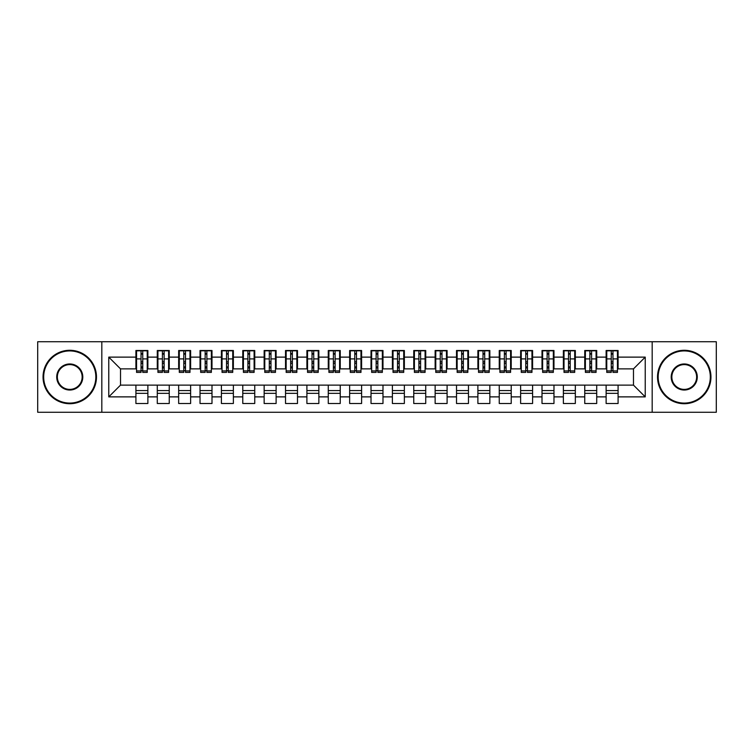 <?xml version="1.0" encoding="UTF-8"?>
<svg xmlns="http://www.w3.org/2000/svg" width="754" height="754" viewBox="0 0 754 754"><rect width="100%" height="100%" fill="white"/><g stroke="black" fill="none" stroke-linecap="round" stroke-linejoin="round"><path stroke-width="1.13" d="M652.182 412.268L716.3 412.268L716.3 341.732L652.182 341.732L652.182 412.268L101.818 412.268L101.818 341.732L37.7 341.732L37.7 412.268L101.818 412.268M611.249 363.428L612.964 363.428L611.249 363.428M618.091 390.572L606.122 390.572M606.122 393.352L618.091 393.352M589.873 363.428L591.588 363.428L589.873 363.428M596.716 390.572L584.746 390.572M584.746 393.352L596.716 393.352M568.507 363.428L570.212 363.428L568.507 363.428M575.34 390.572L563.37 390.572M563.37 393.352L575.34 393.352M547.131 363.428L548.837 363.428L547.131 363.428M553.973 390.572L542.003 390.572M542.003 393.352L553.973 393.352M525.755 363.428L527.47 363.428L525.755 363.428M532.597 390.572L520.628 390.572M520.628 393.352L532.597 393.352M504.388 363.428L506.094 363.428L504.388 363.428M511.221 390.572L499.252 390.572M499.252 393.352L511.221 393.352M483.012 363.428L484.718 363.428L483.012 363.428M489.855 390.572L477.885 390.572M477.885 393.352L489.855 393.352M461.637 363.428L463.352 363.428L461.637 363.428M468.479 390.572L456.509 390.572M456.509 393.352L468.479 393.352M440.261 363.428L441.976 363.428L440.261 363.428M447.103 390.572L435.133 390.572M435.133 393.352L447.103 393.352M418.894 363.428L420.6 363.428L418.894 363.428M425.727 390.572L413.757 390.572M413.757 393.352L425.727 393.352M397.518 363.428L399.224 363.428L397.518 363.428M404.361 390.572L392.391 390.572M392.391 393.352L404.361 393.352M376.142 363.428L377.858 363.428L376.142 363.428M382.985 390.572L371.015 390.572M371.015 393.352L382.985 393.352M354.776 363.428L356.482 363.428L354.776 363.428M361.609 390.572L349.639 390.572M349.639 393.352L361.609 393.352M333.4 363.428L335.106 363.428L333.4 363.428M340.243 390.572L328.273 390.572M328.273 393.352L340.243 393.352M312.024 363.428L313.739 363.428L312.024 363.428M318.867 390.572L306.897 390.572M306.897 393.352L318.867 393.352M290.648 363.428L292.363 363.428L290.648 363.428M297.491 390.572L285.521 390.572M285.521 393.352L297.491 393.352M269.282 363.428L270.988 363.428L269.282 363.428M276.115 390.572L264.145 390.572M264.145 393.352L276.115 393.352M247.906 363.428L249.612 363.428L247.906 363.428M254.748 390.572L242.779 390.572M242.779 393.352L254.748 393.352M226.53 363.428L228.245 363.428L226.53 363.428M233.372 390.572L221.403 390.572M221.403 393.352L233.372 393.352M205.163 363.428L206.869 363.428L205.163 363.428M211.997 390.572L200.027 390.572M200.027 393.352L211.997 393.352M183.787 363.428L185.493 363.428L183.787 363.428M190.63 390.572L178.66 390.572M178.66 393.352L190.63 393.352M162.412 363.428L164.127 363.428L162.412 363.428M169.254 390.572L157.284 390.572M157.284 393.352L169.254 393.352M652.182 341.732L101.818 341.732M136.549 368.876L120.517 368.876L108.765 357.123L108.765 396.877L135.909 396.877L135.909 403.503L147.878 403.503L147.878 396.877L157.284 396.877L157.284 403.503L169.254 403.503L169.254 396.877L178.66 396.877L178.66 403.503L190.63 403.503L190.63 396.877L200.027 396.877L200.027 403.503L211.997 403.503L211.997 396.877L221.403 396.877L221.403 403.503L233.372 403.503L233.372 396.877L242.779 396.877L242.779 403.503L254.748 403.503L254.748 396.877L264.145 396.877L264.145 403.503L276.115 403.503L276.115 396.877L285.521 396.877L285.521 403.503L297.491 403.503L297.491 396.877L306.897 396.877L306.897 403.503L318.867 403.503L318.867 396.877L328.273 396.877L328.273 403.503L340.243 403.503L340.243 396.877L349.639 396.877L349.639 403.503L361.609 403.503L361.609 396.877L371.015 396.877L371.015 403.503L382.985 403.503L382.985 396.877L392.391 396.877L392.391 403.503L404.361 403.503L404.361 396.877L413.757 396.877L413.757 403.503L425.727 403.503L425.727 396.877L435.133 396.877L435.133 403.503L447.103 403.503L447.103 396.877L456.509 396.877L456.509 403.503L468.479 403.503L468.479 396.877L477.885 396.877L477.885 403.503L489.855 403.503L489.855 396.877L499.252 396.877L499.252 403.503L511.221 403.503L511.221 396.877L520.628 396.877L520.628 403.503L532.597 403.503L532.597 396.877L542.003 396.877L542.003 403.503L553.973 403.503L553.973 396.877L563.37 396.877L563.37 403.503L575.34 403.503L575.34 396.877L584.746 396.877L584.746 403.503L596.716 403.503L596.716 396.877L606.122 396.877L606.122 403.503L618.091 403.503L618.091 385.124L633.483 385.124L633.483 368.876L617.451 368.876M108.765 357.123L135.909 357.123L135.909 368.876M633.483 368.876L645.236 357.123L618.091 357.123L618.091 350.497L606.122 350.497L606.122 357.123L596.716 357.123L596.716 350.497L584.746 350.497L584.746 357.123L575.34 357.123L575.34 350.497L563.37 350.497L563.37 357.123L553.973 357.123L553.973 350.497L542.003 350.497L542.003 357.123L532.597 357.123L532.597 350.497L520.628 350.497L520.628 357.123L511.221 357.123L511.221 350.497L499.252 350.497L499.252 357.123L489.855 357.123L489.855 350.497L477.885 350.497L477.885 357.123L468.479 357.123L468.479 350.497L456.509 350.497L456.509 357.123L447.103 357.123L447.103 350.497L435.133 350.497L435.133 357.123L425.727 357.123L425.727 350.497L413.757 350.497L413.757 357.123L404.361 357.123L404.361 350.497L392.391 350.497L392.391 357.123L382.985 357.123L382.985 350.497L371.015 350.497L371.015 357.123L361.609 357.123L361.609 350.497L349.639 350.497L349.639 357.123L340.243 357.123L340.243 350.497L328.273 350.497L328.273 357.123L318.867 357.123L318.867 350.497L306.897 350.497L306.897 357.123L297.491 357.123L297.491 350.497L285.521 350.497L285.521 357.123L276.115 357.123L276.115 350.497L264.145 350.497L264.145 357.123L254.748 357.123L254.748 350.497L242.779 350.497L242.779 357.123L233.372 357.123L233.372 350.497L221.403 350.497L221.403 357.123L211.997 357.123L211.997 350.497L200.027 350.497L200.027 357.123L190.63 357.123L190.63 350.497L178.66 350.497L178.66 357.123L169.254 357.123L169.254 350.497L157.284 350.497L157.284 357.123L147.878 357.123L147.878 350.497L135.909 350.497L135.909 357.123M645.236 357.123L645.236 396.877L618.091 396.877M596.716 396.877L596.716 385.124L618.091 385.124M606.122 396.877L606.122 385.124M618.091 357.123L618.091 368.876M575.34 396.877L575.34 385.124L596.716 385.124M584.746 396.877L584.746 385.124M606.122 357.123L606.122 368.876L596.075 368.876M596.716 357.123L596.716 368.876M553.973 396.877L553.973 385.124L575.34 385.124M563.37 396.877L563.37 385.124M584.746 357.123L584.746 368.876L574.699 368.876M575.34 357.123L575.34 368.876M532.597 396.877L532.597 385.124L553.973 385.124M542.003 396.877L542.003 385.124M563.37 357.123L563.37 368.876L553.332 368.876M553.973 357.123L553.973 368.876M511.221 396.877L511.221 385.124L532.597 385.124M520.628 396.877L520.628 385.124M542.003 357.123L542.003 368.876L531.956 368.876M532.597 357.123L532.597 368.876M489.855 396.877L489.855 385.124L511.221 385.124M499.252 396.877L499.252 385.124M520.628 357.123L520.628 368.876L510.581 368.876M511.221 357.123L511.221 368.876M468.479 396.877L468.479 385.124L489.855 385.124M477.885 396.877L477.885 385.124M499.252 357.123L499.252 368.876L489.214 368.876M489.855 357.123L489.855 368.876M447.103 396.877L447.103 385.124L468.479 385.124M456.509 396.877L456.509 385.124M477.885 357.123L477.885 368.876L467.838 368.876M468.479 357.123L468.479 368.876M425.727 396.877L425.727 385.124L447.103 385.124M435.133 396.877L435.133 385.124M456.509 357.123L456.509 368.876L446.462 368.876M447.103 357.123L447.103 368.876M404.361 396.877L404.361 385.124L425.727 385.124M413.757 396.877L413.757 385.124M435.133 357.123L435.133 368.876L425.086 368.876M425.727 357.123L425.727 368.876M382.985 396.877L382.985 385.124L404.361 385.124M392.391 396.877L392.391 385.124M413.757 357.123L413.757 368.876L403.72 368.876M404.361 357.123L404.361 368.876M361.609 396.877L361.609 385.124L382.985 385.124M371.015 396.877L371.015 385.124M392.391 357.123L392.391 368.876L382.344 368.876M382.985 357.123L382.985 368.876M340.243 396.877L340.243 385.124L361.609 385.124M349.639 396.877L349.639 385.124M371.015 357.123L371.015 368.876L360.968 368.876M361.609 357.123L361.609 368.876M318.867 396.877L318.867 385.124L340.243 385.124M328.273 396.877L328.273 385.124M349.639 357.123L349.639 368.876L339.592 368.876M340.243 357.123L340.243 368.876M297.491 396.877L297.491 385.124L318.867 385.124M306.897 396.877L306.897 385.124M328.273 357.123L328.273 368.876L318.226 368.876M318.867 357.123L318.867 368.876M276.115 396.877L276.115 385.124L297.491 385.124M285.521 396.877L285.521 385.124M306.897 357.123L306.897 368.876L296.85 368.876M297.491 357.123L297.491 368.876M254.748 396.877L254.748 385.124L276.115 385.124M264.145 396.877L264.145 385.124M285.521 357.123L285.521 368.876L275.474 368.876M276.115 357.123L276.115 368.876M233.372 396.877L233.372 385.124L254.748 385.124M242.779 396.877L242.779 385.124M264.145 357.123L264.145 368.876L254.107 368.876M254.748 357.123L254.748 368.876M211.997 396.877L211.997 385.124L233.372 385.124M221.403 396.877L221.403 385.124M242.779 357.123L242.779 368.876L232.732 368.876M233.372 357.123L233.372 368.876M190.63 396.877L190.63 385.124L211.997 385.124M200.027 396.877L200.027 385.124M221.403 357.123L221.403 368.876L211.356 368.876M211.997 357.123L211.997 368.876M169.254 396.877L169.254 385.124L190.63 385.124M178.66 396.877L178.66 385.124M200.027 357.123L200.027 368.876L189.98 368.876M190.63 357.123L190.63 368.876M147.878 396.877L147.878 385.124L169.254 385.124M157.284 396.877L157.284 385.124M178.66 357.123L178.66 368.876L168.613 368.876M169.254 357.123L169.254 368.876M141.036 363.428L142.751 363.428L141.036 363.428M147.878 390.572L135.909 390.572M135.909 393.352L147.878 393.352M108.765 396.877L120.517 385.124L147.878 385.124M135.909 396.877L135.909 385.124M157.284 357.123L157.284 368.876L147.237 368.876M147.878 357.123L147.878 368.876M120.517 368.876L120.517 385.124M606.763 368.876L606.122 368.876M585.387 368.876L584.746 368.876M564.02 368.876L563.37 368.876M542.644 368.876L542.003 368.876M521.268 368.876L520.628 368.876M499.893 368.876L499.252 368.876M478.526 368.876L477.885 368.876M457.15 368.876L456.509 368.876M435.774 368.876L435.133 368.876M414.408 368.876L413.757 368.876M393.032 368.876L392.391 368.876M371.656 368.876L371.015 368.876M350.28 368.876L349.639 368.876M328.914 368.876L328.273 368.876M307.538 368.876L306.897 368.876M286.162 368.876L285.521 368.876M264.786 368.876L264.145 368.876M243.419 368.876L242.779 368.876M222.044 368.876L221.403 368.876M200.668 368.876L200.027 368.876M179.301 368.876L178.66 368.876M157.925 368.876L157.284 368.876M645.236 396.877L633.483 385.124M136.549 350.714L147.237 350.714L136.549 350.714L136.549 372.401L141.036 372.401L141.036 350.789L147.237 350.827L147.237 372.401L142.751 372.401L142.751 350.827M141.036 353.569L142.751 353.569M141.036 370.61L142.751 370.61M142.751 367.924L141.036 367.924M141.036 366.878L142.751 366.878M147.878 360.648L147.237 360.648M147.878 363.428L147.237 363.428M136.549 360.648L135.909 360.648M136.549 363.428L135.909 363.428M157.925 350.714L168.613 350.714L157.925 350.714L157.925 372.401L162.412 372.401L162.412 350.789L168.613 350.827L168.613 372.401L164.127 372.401L164.127 350.827M162.412 353.569L164.127 353.569M162.412 370.61L164.127 370.61M164.127 367.924L162.412 367.924M162.412 366.878L164.127 366.878M169.254 360.648L168.613 360.648M169.254 363.428L168.613 363.428M157.925 360.648L157.284 360.648M157.925 363.428L157.284 363.428M179.301 350.714L189.98 350.714L179.301 350.714L179.301 372.401L183.787 372.401L183.787 350.789L189.98 350.827L189.98 372.401L185.493 372.401L185.493 350.827M183.787 353.569L185.493 353.569M183.787 370.61L185.493 370.61M185.493 367.924L183.787 367.924M183.787 366.878L185.493 366.878M190.63 360.648L189.98 360.648M190.63 363.428L189.98 363.428M179.301 360.648L178.66 360.648M179.301 363.428L178.66 363.428M200.668 350.714L211.356 350.714L200.668 350.714L200.668 372.401L205.163 372.401L205.163 350.789L211.356 350.827L211.356 372.401L206.869 372.401L206.869 350.827M205.163 353.569L206.869 353.569M205.163 370.61L206.869 370.61M206.869 367.924L205.163 367.924M205.163 366.878L206.869 366.878M211.997 360.648L211.356 360.648M211.997 363.428L211.356 363.428M200.668 360.648L200.027 360.648M200.668 363.428L200.027 363.428M222.044 350.714L232.732 350.714L222.044 350.714L222.044 372.401L226.53 372.401L226.53 350.789L232.732 350.827L232.732 372.401L228.245 372.401L228.245 350.827M226.53 353.569L228.245 353.569M226.53 370.61L228.245 370.61M228.245 367.924L226.53 367.924M226.53 366.878L228.245 366.878M233.372 360.648L232.732 360.648M233.372 363.428L232.732 363.428M222.044 360.648L221.403 360.648M222.044 363.428L221.403 363.428M69.764 350.921A26.079 26.079 0 0 0 43.685 377A26.079 26.079 0 0 0 69.764 403.079A26.079 26.079 0 0 0 95.833 377A26.079 26.079 0 0 0 69.764 350.921M69.764 403.72A26.72 26.72 0 0 1 43.044 377A26.72 26.72 0 0 1 69.764 350.28A26.72 26.72 0 0 1 96.474 377A26.72 26.72 0 0 1 69.764 403.72M69.764 363.965A13.035 13.035 0 0 1 82.799 377A13.035 13.035 0 0 1 69.764 390.035A13.035 13.035 0 0 1 56.72 377A13.035 13.035 0 0 1 69.764 363.965M69.764 389.394A12.394 12.394 0 0 0 82.158 377A12.394 12.394 0 0 0 69.764 364.606A12.394 12.394 0 0 0 57.361 377A12.394 12.394 0 0 0 69.764 389.394M684.236 350.921A26.079 26.079 0 0 0 658.167 377A26.079 26.079 0 0 0 684.236 403.079A26.079 26.079 0 0 0 710.315 377A26.079 26.079 0 0 0 684.236 350.921M684.236 403.72A26.72 26.72 0 0 1 657.526 377A26.72 26.72 0 0 1 684.236 350.28A26.72 26.72 0 0 1 710.956 377A26.72 26.72 0 0 1 684.236 403.72M684.236 363.965A13.035 13.035 0 0 1 697.28 377A13.035 13.035 0 0 1 684.236 390.035A13.035 13.035 0 0 1 671.201 377A13.035 13.035 0 0 1 684.236 363.965M684.236 389.394A12.394 12.394 0 0 0 696.639 377A12.394 12.394 0 0 0 684.236 364.606A12.394 12.394 0 0 0 671.842 377A12.394 12.394 0 0 0 684.236 389.394M243.419 350.714L254.107 350.714L243.419 350.714L243.419 372.401L247.906 372.401L247.906 350.789L254.107 350.827L254.107 372.401L249.612 372.401L249.612 350.827M247.906 353.569L249.612 353.569M247.906 370.61L249.612 370.61M249.612 367.924L247.906 367.924M247.906 366.878L249.612 366.878M254.748 360.648L254.107 360.648M254.748 363.428L254.107 363.428M243.419 360.648L242.779 360.648M243.419 363.428L242.779 363.428M264.786 350.714L275.474 350.714L264.786 350.714L264.786 372.401L269.282 372.401L269.282 350.789L275.474 350.827L275.474 372.401L270.988 372.401L270.988 350.827M269.282 353.569L270.988 353.569M269.282 370.61L270.988 370.61M270.988 367.924L269.282 367.924M269.282 366.878L270.988 366.878M276.115 360.648L275.474 360.648M276.115 363.428L275.474 363.428M264.786 360.648L264.145 360.648M264.786 363.428L264.145 363.428M286.162 350.714L296.85 350.714L286.162 350.714L286.162 372.401L290.648 372.401L290.648 350.789L296.85 350.827L296.85 372.401L292.363 372.401L292.363 350.827M290.648 353.569L292.363 353.569M290.648 370.61L292.363 370.61M292.363 367.924L290.648 367.924M290.648 366.878L292.363 366.878M297.491 360.648L296.85 360.648M297.491 363.428L296.85 363.428M286.162 360.648L285.521 360.648M286.162 363.428L285.521 363.428M307.538 350.714L318.226 350.714L307.538 350.714L307.538 372.401L312.024 372.401L312.024 350.789L318.226 350.827L318.226 372.401L313.739 372.401L313.739 350.827M312.024 353.569L313.739 353.569M312.024 370.61L313.739 370.61M313.739 367.924L312.024 367.924M312.024 366.878L313.739 366.878M318.867 360.648L318.226 360.648M318.867 363.428L318.226 363.428M307.538 360.648L306.897 360.648M307.538 363.428L306.897 363.428M328.914 350.714L339.592 350.714L328.914 350.714L328.914 372.401L333.4 372.401L333.4 350.789L339.592 350.827L339.592 372.401L335.106 372.401L335.106 350.827M333.4 353.569L335.106 353.569M333.4 370.61L335.106 370.61M335.106 367.924L333.4 367.924M333.4 366.878L335.106 366.878M340.243 360.648L339.592 360.648M340.243 363.428L339.592 363.428M328.914 360.648L328.273 360.648M328.914 363.428L328.273 363.428M350.28 350.714L360.968 350.714L350.28 350.714L350.28 372.401L354.776 372.401L354.776 350.789L360.968 350.827L360.968 372.401L356.482 372.401L356.482 350.827M354.776 353.569L356.482 353.569M354.776 370.61L356.482 370.61M356.482 367.924L354.776 367.924M354.776 366.878L356.482 366.878M361.609 360.648L360.968 360.648M361.609 363.428L360.968 363.428M350.28 360.648L349.639 360.648M350.28 363.428L349.639 363.428M371.656 350.714L382.344 350.714L371.656 350.714L371.656 372.401L376.142 372.401L376.142 350.789L382.344 350.827L382.344 372.401L377.858 372.401L377.858 350.827M376.142 353.569L377.858 353.569M376.142 370.61L377.858 370.61M377.858 367.924L376.142 367.924M376.142 366.878L377.858 366.878M382.985 360.648L382.344 360.648M382.985 363.428L382.344 363.428M371.656 360.648L371.015 360.648M371.656 363.428L371.015 363.428M393.032 350.714L403.72 350.714L393.032 350.714L393.032 372.401L397.518 372.401L397.518 350.789L403.72 350.827L403.72 372.401L399.224 372.401L399.224 350.827M397.518 353.569L399.224 353.569M397.518 370.61L399.224 370.61M399.224 367.924L397.518 367.924M397.518 366.878L399.224 366.878M404.361 360.648L403.72 360.648M404.361 363.428L403.72 363.428M393.032 360.648L392.391 360.648M393.032 363.428L392.391 363.428M414.408 350.714L425.086 350.714L414.408 350.714L414.408 372.401L418.894 372.401L418.894 350.789L425.086 350.827L425.086 372.401L420.6 372.401L420.6 350.827M418.894 353.569L420.6 353.569M418.894 370.61L420.6 370.61M420.6 367.924L418.894 367.924M418.894 366.878L420.6 366.878M425.727 360.648L425.086 360.648M425.727 363.428L425.086 363.428M414.408 360.648L413.757 360.648M414.408 363.428L413.757 363.428M435.774 350.714L446.462 350.714L435.774 350.714L435.774 372.401L440.261 372.401L440.261 350.789L446.462 350.827L446.462 372.401L441.976 372.401L441.976 350.827M440.261 353.569L441.976 353.569M440.261 370.61L441.976 370.61M441.976 367.924L440.261 367.924M440.261 366.878L441.976 366.878M447.103 360.648L446.462 360.648M447.103 363.428L446.462 363.428M435.774 360.648L435.133 360.648M435.774 363.428L435.133 363.428M457.15 350.714L467.838 350.714L457.15 350.714L457.15 372.401L461.637 372.401L461.637 350.789L467.838 350.827L467.838 372.401L463.352 372.401L463.352 350.827M461.637 353.569L463.352 353.569M461.637 370.61L463.352 370.61M463.352 367.924L461.637 367.924M461.637 366.878L463.352 366.878M468.479 360.648L467.838 360.648M468.479 363.428L467.838 363.428M457.15 360.648L456.509 360.648M457.15 363.428L456.509 363.428M478.526 350.714L489.214 350.714L478.526 350.714L478.526 372.401L483.012 372.401L483.012 350.789L489.214 350.827L489.214 372.401L484.718 372.401L484.718 350.827M483.012 353.569L484.718 353.569M483.012 370.61L484.718 370.61M484.718 367.924L483.012 367.924M483.012 366.878L484.718 366.878M489.855 360.648L489.214 360.648M489.855 363.428L489.214 363.428M478.526 360.648L477.885 360.648M478.526 363.428L477.885 363.428M499.893 350.714L510.581 350.714L499.893 350.714L499.893 372.401L504.388 372.401L504.388 350.789L510.581 350.827L510.581 372.401L506.094 372.401L506.094 350.827M504.388 353.569L506.094 353.569M504.388 370.61L506.094 370.61M506.094 367.924L504.388 367.924M504.388 366.878L506.094 366.878M511.221 360.648L510.581 360.648M511.221 363.428L510.581 363.428M499.893 360.648L499.252 360.648M499.893 363.428L499.252 363.428M521.268 350.714L531.956 350.714L521.268 350.714L521.268 372.401L525.755 372.401L525.755 350.789L531.956 350.827L531.956 372.401L527.47 372.401L527.47 350.827M525.755 353.569L527.47 353.569M525.755 370.61L527.47 370.61M527.47 367.924L525.755 367.924M525.755 366.878L527.47 366.878M532.597 360.648L531.956 360.648M532.597 363.428L531.956 363.428M521.268 360.648L520.628 360.648M521.268 363.428L520.628 363.428M542.644 350.714L553.332 350.714L542.644 350.714L542.644 372.401L547.131 372.401L547.131 350.789L553.332 350.827L553.332 372.401L548.837 372.401L548.837 350.827M547.131 353.569L548.837 353.569M547.131 370.61L548.837 370.61M548.837 367.924L547.131 367.924M547.131 366.878L548.837 366.878M553.973 360.648L553.332 360.648M553.973 363.428L553.332 363.428M542.644 360.648L542.003 360.648M542.644 363.428L542.003 363.428M564.02 350.714L574.699 350.714L564.02 350.714L564.02 372.401L568.507 372.401L568.507 350.789L574.699 350.827L574.699 372.401L570.212 372.401L570.212 350.827M568.507 353.569L570.212 353.569M568.507 370.61L570.212 370.61M570.212 367.924L568.507 367.924M568.507 366.878L570.212 366.878M575.34 360.648L574.699 360.648M575.34 363.428L574.699 363.428M564.02 360.648L563.37 360.648M564.02 363.428L563.37 363.428M585.387 350.714L596.075 350.714L585.387 350.714L585.387 372.401L589.873 372.401L589.873 350.789L596.075 350.827L596.075 372.401L591.588 372.401L591.588 350.827M589.873 353.569L591.588 353.569M589.873 370.61L591.588 370.61M591.588 367.924L589.873 367.924M589.873 366.878L591.588 366.878M596.716 360.648L596.075 360.648M596.716 363.428L596.075 363.428M585.387 360.648L584.746 360.648M585.387 363.428L584.746 363.428M606.763 350.714L617.451 350.714L606.763 350.714L606.763 372.401L611.249 372.401L611.249 350.789L617.451 350.827L617.451 372.401L612.964 372.401L612.964 350.827M611.249 353.569L612.964 353.569M611.249 370.61L612.964 370.61M612.964 367.924L611.249 367.924M611.249 366.878L612.964 366.878M618.091 360.648L617.451 360.648M618.091 363.428L617.451 363.428M606.763 360.648L606.122 360.648M606.763 363.428L606.122 363.428M136.549 350.827L141.036 350.827M142.751 370.94L147.237 370.94M142.751 358.904L147.237 358.904M136.549 370.94L141.036 370.94M136.549 358.904L141.036 358.904M141.036 361.797L142.751 361.797M141.036 354.135L142.751 354.135M157.925 350.827L162.412 350.827M164.127 370.94L168.613 370.94M164.127 358.904L168.613 358.904M157.925 370.94L162.412 370.94M157.925 358.904L162.412 358.904M162.412 361.797L164.127 361.797M162.412 354.135L164.127 354.135M179.301 350.827L183.787 350.827M185.493 370.94L189.98 370.94M185.493 358.904L189.98 358.904M179.301 370.94L183.787 370.94M179.301 358.904L183.787 358.904M183.787 361.797L185.493 361.797M183.787 354.135L185.493 354.135M200.668 350.827L205.163 350.827M206.869 370.94L211.356 370.94M206.869 358.904L211.356 358.904M200.668 370.94L205.163 370.94M200.668 358.904L205.163 358.904M205.163 361.797L206.869 361.797M205.163 354.135L206.869 354.135M222.044 350.827L226.53 350.827M228.245 370.94L232.732 370.94M228.245 358.904L232.732 358.904M222.044 370.94L226.53 370.94M222.044 358.904L226.53 358.904M226.53 361.797L228.245 361.797M226.53 354.135L228.245 354.135M243.419 350.827L247.906 350.827M249.612 370.94L254.107 370.94M249.612 358.904L254.107 358.904M243.419 370.94L247.906 370.94M243.419 358.904L247.906 358.904M247.906 361.797L249.612 361.797M247.906 354.135L249.612 354.135M264.786 350.827L269.282 350.827M270.988 370.94L275.474 370.94M270.988 358.904L275.474 358.904M264.786 370.94L269.282 370.94M264.786 358.904L269.282 358.904M269.282 361.797L270.988 361.797M269.282 354.135L270.988 354.135M286.162 350.827L290.648 350.827M292.363 370.94L296.85 370.94M292.363 358.904L296.85 358.904M286.162 370.94L290.648 370.94M286.162 358.904L290.648 358.904M290.648 361.797L292.363 361.797M290.648 354.135L292.363 354.135M307.538 350.827L312.024 350.827M313.739 370.94L318.226 370.94M313.739 358.904L318.226 358.904M307.538 370.94L312.024 370.94M307.538 358.904L312.024 358.904M312.024 361.797L313.739 361.797M312.024 354.135L313.739 354.135M328.914 350.827L333.4 350.827M335.106 370.94L339.592 370.94M335.106 358.904L339.592 358.904M328.914 370.94L333.4 370.94M328.914 358.904L333.4 358.904M333.4 361.797L335.106 361.797M333.4 354.135L335.106 354.135M350.28 350.827L354.776 350.827M356.482 370.94L360.968 370.94M356.482 358.904L360.968 358.904M350.28 370.94L354.776 370.94M350.28 358.904L354.776 358.904M354.776 361.797L356.482 361.797M354.776 354.135L356.482 354.135M371.656 350.827L376.142 350.827M377.858 370.94L382.344 370.94M377.858 358.904L382.344 358.904M371.656 370.94L376.142 370.94M371.656 358.904L376.142 358.904M376.142 361.797L377.858 361.797M376.142 354.135L377.858 354.135M393.032 350.827L397.518 350.827M399.224 370.94L403.72 370.94M399.224 358.904L403.72 358.904M393.032 370.94L397.518 370.94M393.032 358.904L397.518 358.904M397.518 361.797L399.224 361.797M397.518 354.135L399.224 354.135M414.408 350.827L418.894 350.827M420.6 370.94L425.086 370.94M420.6 358.904L425.086 358.904M414.408 370.94L418.894 370.94M414.408 358.904L418.894 358.904M418.894 361.797L420.6 361.797M418.894 354.135L420.6 354.135M435.774 350.827L440.261 350.827M441.976 370.94L446.462 370.94M441.976 358.904L446.462 358.904M435.774 370.94L440.261 370.94M435.774 358.904L440.261 358.904M440.261 361.797L441.976 361.797M440.261 354.135L441.976 354.135M457.15 350.827L461.637 350.827M463.352 370.94L467.838 370.94M463.352 358.904L467.838 358.904M457.15 370.94L461.637 370.94M457.15 358.904L461.637 358.904M461.637 361.797L463.352 361.797M461.637 354.135L463.352 354.135M478.526 350.827L483.012 350.827M484.718 370.94L489.214 370.94M484.718 358.904L489.214 358.904M478.526 370.94L483.012 370.94M478.526 358.904L483.012 358.904M483.012 361.797L484.718 361.797M483.012 354.135L484.718 354.135M499.893 350.827L504.388 350.827M506.094 370.94L510.581 370.94M506.094 358.904L510.581 358.904M499.893 370.94L504.388 370.94M499.893 358.904L504.388 358.904M504.388 361.797L506.094 361.797M504.388 354.135L506.094 354.135M521.268 350.827L525.755 350.827M527.47 370.94L531.956 370.94M527.47 358.904L531.956 358.904M521.268 370.94L525.755 370.94M521.268 358.904L525.755 358.904M525.755 361.797L527.47 361.797M525.755 354.135L527.47 354.135M542.644 350.827L547.131 350.827M548.837 370.94L553.332 370.94M548.837 358.904L553.332 358.904M542.644 370.94L547.131 370.94M542.644 358.904L547.131 358.904M547.131 361.797L548.837 361.797M547.131 354.135L548.837 354.135M564.02 350.827L568.507 350.827M570.212 370.94L574.699 370.94M570.212 358.904L574.699 358.904M564.02 370.94L568.507 370.94M564.02 358.904L568.507 358.904M568.507 361.797L570.212 361.797M568.507 354.135L570.212 354.135M585.387 350.827L589.873 350.827M591.588 370.94L596.075 370.94M591.588 358.904L596.075 358.904M585.387 370.94L589.873 370.94M585.387 358.904L589.873 358.904M589.873 361.797L591.588 361.797M589.873 354.135L591.588 354.135M606.763 350.827L611.249 350.827M612.964 370.94L617.451 370.94M612.964 358.904L617.451 358.904M606.763 370.94L611.249 370.94M606.763 358.904L611.249 358.904M611.249 361.797L612.964 361.797M611.249 354.135L612.964 354.135"/></g></svg>
